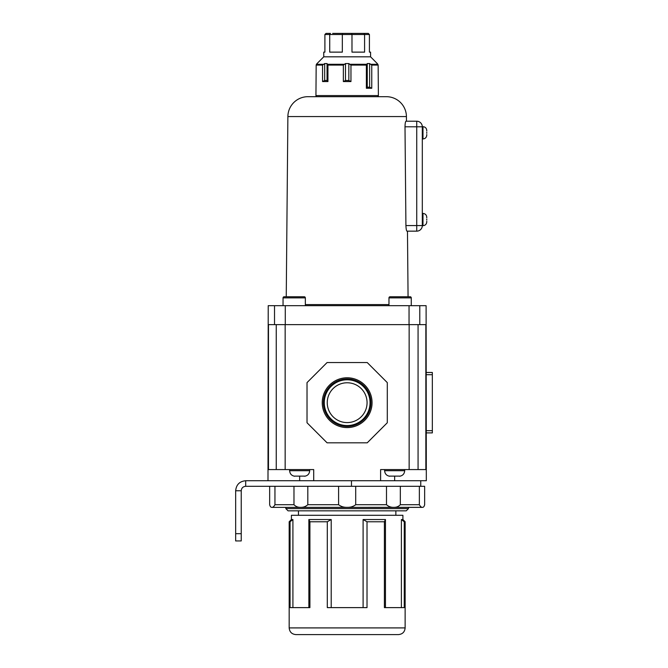 <?xml version="1.0" encoding="UTF-8"?>
<svg xmlns="http://www.w3.org/2000/svg" width="668" height="668" viewBox="0 0 668 668"><rect width="100%" height="100%" fill="white"/><g stroke="black" fill="none" stroke-linecap="round" stroke-linejoin="round"><path stroke-width="1" d="M426.76 135.045L426.769 134.544L426.769 135.045M426.769 133.308L426.769 132.314M426.76 221.784L426.769 221.292L426.769 221.784M426.769 220.056L426.769 219.062M426.769 135.153C426.543 137.458 425.282 138.719 422.978 138.944L422.978 126.678L422.31 126.678L422.31 225.692L422.978 225.692L422.978 213.426L422.31 213.426M426.769 130.586L426.769 131.078L426.76 130.586M426.769 217.325L426.769 217.826L426.76 217.325M405 126.795L405.919 225.575L416.732 225.575L416.732 126.795L405 126.795C405.1 123.396 405.426 121.534 405.96 121.217L416.732 121.217L405.96 121.217M406.962 231.153L416.732 231.153L406.962 231.153C406.436 230.844 406.086 228.982 405.919 225.575M422.31 126.795A5.578 5.578 0 0 0 416.732 121.217L416.732 126.795L422.31 126.795M422.31 225.575A5.578 5.578 0 0 1 416.732 231.153A5.578 5.578 0 0 0 422.31 225.575L416.732 225.575L416.732 231.153M235.662 533.69L241.231 533.69L241.231 540.938L235.662 540.938L235.662 490.763C236.255 484.676 239.595 481.327 245.69 480.735L245.69 486.304C242.985 486.571 241.499 488.058 241.231 490.763L235.662 490.763M241.231 533.69L241.231 490.763M419.362 486.304L419.362 504.707C420.372 506.569 421.399 507.446 422.443 507.338C423.445 507.446 424.18 506.569 424.648 504.707L424.648 486.304L245.69 486.304M420.748 486.304L420.748 480.735L245.69 480.735M408.482 508.607L406.253 510.836L288.067 510.836L285.829 508.607L408.482 508.607L408.482 507.379L272.344 507.379L422.443 507.338M405.134 521.766L404.257 521.766L404.257 607.621L384.401 607.621L384.401 521.766L367.016 521.766L367.016 607.621L327.295 607.621L327.295 521.766L309.91 521.766L309.91 607.621L290.054 607.621L290.054 521.766L289.177 521.766L289.177 627.912L405.134 627.912L405.134 521.766L402.904 519.537L401.393 519.537L401.393 607.621M405.134 627.912C404.741 631.97 402.512 634.199 398.445 634.6L295.866 634.6C291.807 634.199 289.57 631.97 289.177 627.912M292.918 607.621L292.918 519.537L291.407 519.537L291.407 515.295L402.904 515.295L402.904 519.537M385.453 607.621L385.453 519.537L363.1 519.537L363.1 607.621M293.978 486.304L293.978 504.707C295.749 506.569 297.97 507.446 300.625 507.338C303.322 507.446 305.727 506.569 307.814 504.707L307.814 486.304L338.601 486.304L338.601 504.707C340.997 506.569 343.853 507.446 347.16 507.338C350.475 507.446 353.322 506.569 355.71 504.707L386.496 504.707C388.601 506.569 390.997 507.446 393.686 507.338C396.358 507.446 398.571 506.569 400.332 504.707L419.362 504.707M269.663 486.304L269.663 504.707C270.139 506.569 270.874 507.446 271.868 507.338C272.92 507.446 273.947 506.569 274.949 504.707L293.978 504.707M274.949 486.304L274.949 504.707M408.482 507.379L421.976 507.379M355.71 486.304L355.71 504.707M400.332 486.304L400.332 504.707M386.496 486.304L386.496 504.707M331.211 607.621L331.211 519.537L308.866 519.537L308.866 607.621M404.257 521.766L401.393 519.537M292.918 519.537L290.054 521.766M309.91 521.766L308.866 519.537M331.211 519.537L327.295 521.766M367.016 521.766L363.1 519.537M385.453 519.537L384.401 521.766M271.868 507.338L272.344 507.379M426.318 372.468L432.338 372.468L432.338 432.897L426.318 432.897M322.252 402.687A24.908 24.908 0 0 1 347.16 377.779A24.908 24.908 0 0 1 372.059 402.687A24.908 24.908 0 0 1 347.16 427.587A24.908 24.908 0 0 1 322.252 402.687M370.915 402.687A23.756 23.756 0 0 0 347.16 378.931A23.756 23.756 0 0 0 323.404 402.687A23.756 23.756 0 0 0 347.16 426.434A23.756 23.756 0 0 0 370.915 402.687M370.039 402.687A22.887 22.887 0 0 0 347.16 379.8A22.887 22.887 0 0 0 324.272 402.687A22.887 22.887 0 0 0 347.16 425.566A22.887 22.887 0 0 0 370.039 402.687M367.066 402.687A19.906 19.906 0 0 0 347.16 382.772A19.906 19.906 0 0 0 327.245 402.687A19.906 19.906 0 0 0 347.16 422.594A19.906 19.906 0 0 0 367.066 402.687M267.993 480.735L268.219 305.677L426.101 305.677L426.318 480.735L418.068 480.735M380.61 480.735L380.61 469.579L409.15 469.579L409.15 324.631L418.068 324.631L418.068 469.579L426.318 469.579M426.101 324.631L285.161 324.631L285.161 469.579L267.993 469.579M276.243 469.579L276.243 324.631L285.161 324.631L268.219 324.631M313.709 480.735L313.709 469.579L285.161 469.579M409.15 469.579L418.068 469.579M367.225 442.826L327.086 442.826L307.021 422.752L307.021 382.614L327.086 362.54L367.225 362.54L387.298 382.614L387.298 422.752L367.225 442.826M399.673 476.109L389.636 476.109M294.638 476.109L304.675 476.109M284.159 296.759L304.232 296.759A1.119 1.119 0 0 1 305.343 297.878L283.048 297.878A1.119 1.119 0 0 1 284.159 296.759L286.246 296.759L287.883 116.574A20.073 20.073 0 0 1 307.948 96.685L386.363 96.685A20.073 20.073 0 0 1 406.428 116.574L287.883 116.574M283.048 297.878L283.048 305.677M305.343 297.878L305.343 305.677M411.271 305.677L411.271 297.878A1.119 1.119 0 0 0 410.152 296.759L390.087 296.759A1.119 1.119 0 0 0 388.968 297.878L388.968 305.677M388.968 297.878L411.271 297.878A1.119 1.119 0 0 0 410.152 296.759L408.064 296.759L407.472 231.153M409.041 324.631L409.041 305.677M285.278 324.631L285.278 305.677M274.523 324.631L274.523 305.677M419.788 324.631L419.788 305.677M332.664 33.4L368.293 33.4L369.412 34.519L368.293 33.4M377.261 96.685A1.119 1.119 0 0 0 378.38 95.574L378.146 65.08L377.261 63.552L378.146 65.08L371.759 65.08L369.629 63.552L367.258 63.552L366.381 65.08L350.959 65.08L348.83 63.552L345.481 63.552L343.352 65.08L327.938 65.08L327.053 63.552L324.69 63.552L322.56 65.08L316.173 65.08L316.432 64.295L317.049 63.552L316.173 65.08L315.939 95.574L378.38 95.574M317.049 96.685A1.119 1.119 0 0 1 315.939 95.574M316.983 63.627L323.746 56.813L370.573 56.813L377.328 63.627M371.759 88.26L366.381 88.26L367.258 87.191L369.629 87.191L371.759 88.26L371.759 65.08M366.381 88.26L366.381 65.08M350.959 81.571L343.352 81.571L345.481 80.502L348.83 80.502L350.959 81.571L350.959 65.08M343.352 81.571L343.352 65.08M327.938 81.571L322.56 81.571L324.69 80.502L327.053 80.502L327.938 81.571L327.938 65.08M322.56 81.571L322.56 65.08M370.573 56.813L370.573 52.129L369.412 52.129L369.412 34.519L364.586 34.519L363.876 33.4L361.655 33.4M323.746 56.813L323.746 52.129L324.899 52.129L324.899 34.519L326.017 33.4L330.443 33.4L329.725 34.519L329.725 52.129L342.333 52.129L342.333 34.519L351.986 34.519L351.986 52.129L364.586 52.129L364.586 34.519L351.986 34.519L351.577 33.4M324.69 80.502L324.69 63.552M327.053 80.502L327.053 63.552M345.481 80.502L345.481 63.552M348.83 80.502L348.83 63.552M367.258 87.191L367.258 63.552M369.629 87.191L369.629 63.552M326.017 33.4L324.899 34.519L342.333 34.519L342.734 33.4M351.477 486.304L351.477 480.735M307.814 504.707L338.601 504.707M432.338 374.698L426.318 374.698M426.318 430.668L432.338 430.668M425.85 469.579L425.85 324.631M268.469 324.631L268.469 469.579M394.654 476.109L394.654 480.735M299.656 480.735L299.656 476.109M384.618 469.579L384.618 470.698L404.691 470.698C404.432 473.829 402.762 475.674 399.673 476.242M304.675 476.242C307.764 475.674 309.434 473.829 309.693 470.698L289.62 470.698L289.62 469.579M305.343 304.575L388.968 304.575M316.432 64.295L323.178 64.295M327.679 64.295L343.978 64.295M350.333 64.295L366.64 64.295M371.132 64.295L377.888 64.295M422.978 225.692C425.282 225.467 426.543 224.206 426.769 221.901M422.978 138.944L422.31 138.944M422.978 213.426C425.282 213.651 426.543 214.912 426.769 217.217M422.978 126.678C425.282 126.903 426.543 128.164 426.769 130.469M395.857 515.295L395.857 510.836M285.829 508.607L285.829 507.379M298.454 515.295L298.454 510.836M291.407 519.537L289.177 521.766M404.691 470.698L404.691 469.579M384.618 470.698C384.877 473.829 386.547 475.674 389.636 476.242M309.693 470.698L309.693 469.579M289.62 470.698C289.879 473.829 291.557 475.674 294.638 476.242M406.428 116.574L406.47 121.217"/></g></svg>
